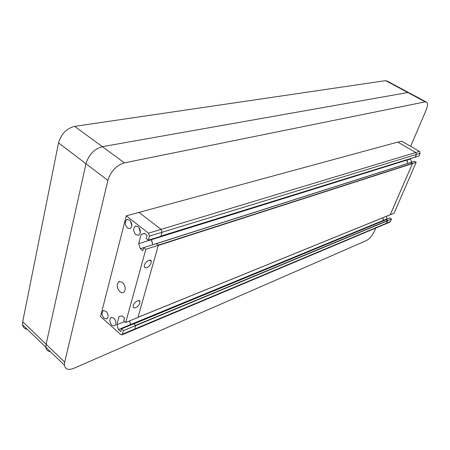 <?xml version="1.0" encoding="UTF-8"?>
<svg xmlns="http://www.w3.org/2000/svg" width="450" height="450" viewBox="0 0 450 450"><rect width="100%" height="100%" fill="white"/><g stroke="black" fill="none" stroke-linecap="round" stroke-linejoin="round"><path stroke-width="0.67" d="M410.749 162.585L412.47 163.592L390.251 214.706M158.287 245.458L137.976 317.334L390.392 214.65M125.73 322.459L137.931 317.492L158.338 245.284L156.201 243.607L143.685 247.601L145.834 249.311L125.73 322.459L123.722 320.704L124.492 317.891L122.153 315.849L119.064 316.631L116.882 324.748L118.44 329.552L130.607 324.534L131.023 324.9L129.448 320.946L130.607 324.534L383.439 220.314L382.629 217.839L383.839 220.573L383.439 220.314L387.169 218.779L387.512 218.998M133.785 323.899L386.19 219.606L387.776 220.697L386.083 223.723L389.981 222.081L391.539 219.037L387.827 220.579L386.263 223.644L134.196 329.721L134.662 329.046L134.196 329.721L122.051 334.828L120.763 334.553L100.536 316.564L126.276 215.843L148.506 233.173L149.462 236.121L148.343 240.182L160.881 236.284L162.017 232.279L160.931 236.104L415.294 157.072L160.931 236.109M133.678 323.893L135.523 325.418L387.714 220.511M387.776 220.697L135.613 325.688L134.662 329.046L135.658 325.53L133.672 323.809L121.5 328.832L120.746 331.599L118.44 329.552M138.696 212.473L397.749 142.11L415.817 152.505L416.441 154.412L415.294 157.072M138.757 212.243L161.072 229.376L162.017 232.279L161.072 229.376L138.966 212.4L126.276 215.843M148.343 240.182L146.171 238.477L147.037 235.322L144.506 233.342L141.142 234.523L138.696 243.63L151.239 239.726L152.848 244.676L151.374 239.243L151.239 239.726L406.783 160.121L406.963 159.705L407.869 163.429L410.782 162.501M156.24 243.641L407.869 163.429L406.783 160.121L410.484 158.968L410.659 158.558M156.212 243.697L158.197 245.171L412.408 163.406M119.948 291.825C116.691 287.814 116.353 284.411 118.935 281.61L122.462 282.336C125.73 286.329 126.084 289.738 123.531 292.556L121.798 292.793L119.948 291.825M146.801 267.683C145.434 268.099 144.624 267.727 144.366 266.58C143.606 263.019 150.817 257.608 151.262 261.382C151.155 264.094 149.664 266.192 146.801 267.683M135.624 307.727C134.235 308.216 133.419 307.896 133.189 306.776C132.542 303.401 139.652 298.108 139.984 301.691C139.832 304.2 138.381 306.214 135.624 307.727M114.891 319.433L115.836 321.902M111.909 325.221C109.462 322.166 109.164 319.596 111.009 317.498L113.794 318.105C116.246 321.148 116.556 323.724 114.722 325.834L111.909 325.221M130.444 220.928L131.828 225.743M127.491 228.088C124.734 224.747 124.543 221.889 126.906 219.527L129.572 220.033C132.334 223.363 132.536 226.215 130.191 228.594L127.491 228.088M138.842 227.436L140.332 232.464M135.917 234.743C133.144 231.401 132.941 228.538 135.309 226.159L138.06 226.665C140.844 229.995 141.058 232.858 138.707 235.254L135.917 234.743M107.201 312.767L107.989 314.876M104.164 318.336C101.734 315.287 101.441 312.722 103.292 310.635L105.998 311.243C108.433 314.28 108.731 316.851 106.897 318.949L104.164 318.336M144.664 233.466L141.142 234.523M138.696 243.63L140.344 248.709L142.836 250.701L143.685 247.601M143.668 247.652L140.344 248.709M158.338 245.284L145.834 249.311M124.718 321.576L116.882 324.748M121.5 328.832L123.491 330.593L122.051 334.828M135.658 325.53L123.491 330.593M415.238 157.196L418.905 156.06L420.109 153.292L419.484 151.397L401.67 141.193L397.918 142.211L415.817 152.505L416.441 154.412L415.17 157.157M386.156 219.617L387.827 220.579M410.766 162.534L412.526 163.474L390.279 214.729M386.19 219.544L389.908 218.008L391.539 219.037M387.169 218.779L386.359 216.321M390.341 214.763L394.048 213.255L416.194 162.292L412.526 163.474M410.799 162.461L414.478 161.291L416.194 162.292M411.553 162.225L410.484 158.968M408.482 92.492L387.523 81.27L385.639 80.64L74.689 126.366C66.521 128.436 61.133 133.937 58.523 142.875L22.708 321.733L22.573 324.771C23.018 327.381 24.564 328.877 27.225 329.265M425.863 101.796L409.629 93.105L407.824 92.52L102.364 146.672C94.241 148.984 88.774 154.671 85.961 163.744L46.114 344.261L45.906 347.304C46.282 349.892 47.773 351.338 50.389 351.63M410.653 146.34L426.066 110.211C427.596 106.47 427.894 103.866 426.96 102.381L425.222 101.841L124.448 162.872C116.364 165.381 110.835 171.225 107.865 180.399L64.693 362.149L64.429 365.186C65.233 369.405 68.428 370.423 74.014 368.241L366.429 240.564C369.647 238.776 372.42 235.423 374.754 230.501L375.801 228.049M409.629 93.105L407.824 92.52L102.364 146.672C94.241 148.984 88.774 154.671 85.961 163.744L46.114 344.261L45.906 347.304L22.573 324.771M158.287 245.464L412.47 163.592M133.808 323.921L386.297 219.611M122.518 334.153L390.437 221.574M148.506 233.173L419.484 151.397M149.462 236.121L420.109 153.292M156.341 243.72L410.912 162.529M64.693 362.149L22.708 321.733M425.222 101.841L385.639 80.64M124.448 162.872L74.689 126.366M107.865 180.399L58.523 142.875M137.959 317.391L390.341 214.701M133.746 323.871L386.19 219.606M160.914 236.177L415.232 157.14M156.285 243.675L410.805 162.523M119.599 281.379L118.935 281.61M149.698 260.128L151.262 261.382M138.606 300.527L139.984 301.691M111.465 317.317L111.009 317.498M127.541 219.352L126.906 219.527M135.956 225.973L135.309 226.159M103.742 310.466L103.292 310.635M64.429 365.186L45.906 347.304"/></g></svg>
